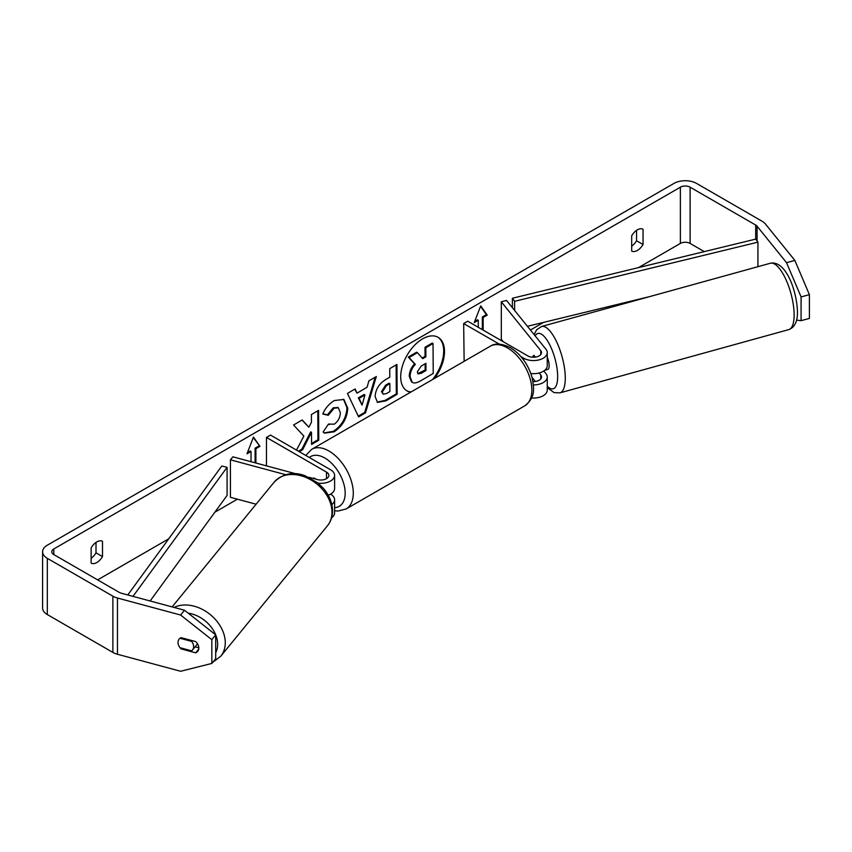 <?xml version="1.0" encoding="UTF-8"?>
<svg xmlns="http://www.w3.org/2000/svg" width="852" height="852" viewBox="0 0 852 852"><rect width="100%" height="100%" fill="white"/><g stroke="black" fill="none" stroke-linecap="round" stroke-linejoin="round"><path stroke-width="1.28" d="M295.793 473.755L232.862 456.821L230.434 459.824L285.75 474.713M230.434 459.824L230.434 497.312L256.111 504.224M331.577 517.835A13.77 7.956 0 0 0 334.602 512.872L334.602 499.751A13.77 7.956 180 0 1 331.822 504.544M330.565 494.128L330.565 494.128A13.77 7.956 180 0 1 334.602 499.751M308.914 477.29L317.434 479.591A8.03 4.643 0 0 0 328.861 475.384A8.03 4.643 0 0 0 326.508 472.104L266.452 437.427L266.452 465.863M318.169 483.18A13.77 7.956 0 0 0 334.602 475.384A13.77 7.956 0 0 0 330.565 469.761L270.51 435.084L266.452 437.427M316.145 479.239L313.93 477.961A8.605 4.974 -120 0 0 313.28 478.238A8.605 4.974 -120 0 0 313.025 478.398A8.605 4.974 60 0 1 313.046 478.387L313.11 478.419M328.222 495.214A13.77 7.956 0 0 0 334.602 488.505L334.602 475.384M180.038 638.276L191.657 641.407A8.605 6.411 39.3 0 1 193.628 646.647A8.605 6.411 39.3 0 1 192.488 650.001A8.605 6.411 39.3 0 1 191.625 650.822L179.985 647.69A8.605 6.411 39.3 0 1 178.025 642.451A8.605 6.411 39.3 0 1 179.144 639.117M191.657 641.407L192.264 640.661M432.454 379.609A30.97 17.881 120 0 0 437.683 337.094M434.605 378.363A30.97 17.881 120 0 0 438.088 337.317A30.97 17.881 120 0 0 422.603 338.851A30.97 17.881 120 0 0 402.368 366.147A30.97 17.881 120 0 0 407.118 390.962A30.97 17.881 120 0 0 410.611 392.218M704.295 251.606L690.12 243.427A6.891 3.972 0 0 0 680.375 243.427L638.521 267.592M543.672 322.354L530.423 330.012M237.399 499.187L214.853 512.201M168.707 538.847L97.629 579.882M786.524 262.661L794.852 260.414L809.4 294.664L801.082 296.911L786.524 262.661L757.077 226.195A6.891 3.972 0 0 0 755.703 225.056L690.12 187.195A6.891 3.972 0 0 0 680.375 187.195L53.804 548.954A6.891 3.972 0 0 0 51.78 551.766A6.891 3.972 0 0 0 53.804 554.577L119.376 592.438A6.891 3.972 0 0 0 121.335 593.226L184.501 610.234L215.705 634.868L215.705 658.639L211.828 663.442L211.828 639.671L180.624 615.038L184.501 610.234M299.244 451.677L302.641 449.686L311.502 432.315L311.587 444.446L318.776 440.218L318.584 410.344L311.385 414.562L311.438 422.294L308.829 427.203L302.226 419.94L293.578 424.999L303.855 436.075L296.507 450.101M357.031 393.134L367.095 387.245L368.884 380.865L376.318 376.509L365.519 412.858L358.628 416.894L347.446 393.432L355.114 388.938L357.031 393.134L354.645 389.215M631.683 235.802A11.481 6.624 -60 0 1 643.047 229.241L643.047 244.503A11.481 6.624 -60 0 1 637.36 250.456A11.481 6.624 -60 0 1 631.683 251.063L631.683 235.802M91.132 547.879L91.132 563.14A11.481 6.624 120 0 0 96.819 562.544A11.481 6.624 120 0 0 102.496 556.58L102.496 541.318A11.481 6.624 120 0 0 91.132 547.879M247.442 452.614L250.211 451.017L251.031 451.485L246.974 453.828L253.459 437.087L259.956 446.331L255.898 448.674L255.898 463.019M251.031 451.485L251.031 461.709M482.338 329.649L482.338 316.997L483.159 317.466L487.216 315.123L480.72 305.889L474.223 322.62L478.281 320.277L478.281 327.306M483.159 317.466L483.159 330.118M375.136 396.659L375.125 396.574C375.583 389.172 379.278 383.411 386.222 379.268L389.79 377.18L389.737 368.65L396.936 364.432L397.128 394.306L385.999 400.834L377.521 402.389L375.136 396.659M328.499 424.03L334.197 424.2C338.084 421.474 340.129 417.629 340.342 412.677L338.329 407.778L334.09 408.236L328.254 415.307L322.812 414.04C324.963 408.566 328.787 404.072 334.272 400.557L343.91 399.45L347.765 408.236C347.19 418.14 342.664 426 334.176 431.804L324.537 433.135L323.11 432.028L328.499 424.03L329.319 424.605L328.446 424.104M794.852 260.414L765.394 223.948A16.071 9.276 0 0 0 762.199 221.307L696.616 183.446A16.071 9.276 0 0 0 673.889 183.446L47.307 545.205A16.071 9.276 0 0 0 42.6 551.766A16.071 9.276 0 0 0 47.307 558.326L112.89 596.187A16.071 9.276 0 0 0 117.459 598.029L180.624 615.038M636.551 230.359L636.551 240.754A11.481 6.624 -60 0 1 631.683 246.196M91.132 558.273A11.481 6.624 120 0 0 96.01 552.831L96.01 542.436M42.6 551.766L42.6 607.998A16.071 9.276 0 0 0 47.307 614.558L112.89 652.419A16.071 9.276 0 0 0 117.459 654.261L180.624 671.269L211.828 663.442M178.089 643.409A8.605 6.369 38.9 0 1 179.122 639.149A8.605 6.369 38.9 0 1 181.135 637.669L195.704 641.588A8.605 6.369 38.9 0 1 198.825 648.053A8.605 6.369 38.9 0 1 197.717 651.365A8.605 6.369 38.9 0 1 195.704 652.834L181.135 648.915A8.605 6.369 38.9 0 1 180.028 647.701M195.087 646.817L198.825 647.829M188.196 613.152A28.691 21.364 39.3 0 1 215.694 634.857L211.828 639.671M796.567 320.118L801.082 320.671L809.4 318.435L809.4 294.664M801.082 296.911L801.082 320.671M643.047 244.503L636.551 240.754M198.74 649.086L195.704 652.834M181.742 648.17L181.135 648.915M102.496 556.58L96.01 552.831M406.723 390.717A30.97 17.881 120 0 0 411.133 391.909M409.258 376.307L409.258 376.222C409.397 371.557 411.165 367.446 414.551 363.889L408.278 357.084L409.088 357.552L417.416 352.675L422.72 358.671L425.883 356.818L425.819 347.754L433.029 343.526L433.231 373.464L420.92 380.674C416.979 382.931 414.147 383.507 412.421 382.399L411.505 381.866L409.258 376.307L410.078 376.69C410.206 372.026 411.974 367.915 415.371 364.358L409.088 357.552M417.416 352.675L416.607 352.206L408.278 357.084M422.166 358.053L425.063 356.349L425.01 347.286L432.22 343.058L433.029 343.526M410.078 376.776L412.208 382.271M425.01 347.286L425.819 347.754M425.063 356.349L425.883 356.818M414.551 363.889L415.371 364.358M253.289 437.534L259.956 446.331M259.146 445.862L255.089 448.205L255.898 448.674M255.089 448.205L255.089 462.796M474.692 321.417L477.471 319.809L478.281 320.277M482.338 316.997L486.396 314.654L487.216 315.123M486.396 314.654L480.549 306.326M375.168 377.191L364.709 412.389L365.519 412.858M364.709 412.389L358.277 416.159M364.922 394.945L364.113 394.476L358.319 397.863L362.068 405.083L364.922 394.945L359.129 398.331L362.068 405.083M358.319 397.863L359.129 398.331M396.127 364.901L396.318 393.837L397.128 394.306M396.318 393.837L385.189 400.365L377.127 402.133M389.833 383.677L389.023 383.208L385.605 385.2L381.515 391.59L383.198 394.22L386.51 393.549L389.886 391.569L389.833 383.677L386.414 385.668L382.324 391.973L383.198 394.22M301.97 420.079L308.829 427.203M311.576 443.498L317.966 439.749L318.776 440.218M317.966 439.749L317.775 410.813M298.434 451.209L301.832 449.217L310.692 431.847L311.502 432.315M301.832 449.217L302.641 449.686M343.494 399.237L346.956 407.767C346.381 417.672 341.854 425.531 333.366 431.336L324.143 432.88M337.903 407.575L333.281 407.767L327.445 414.839L328.254 415.307M327.445 414.839L322.929 413.784M417.32 371.93L418.098 373.932L421.25 373.272L425.968 370.503L425.925 363.325L421.165 366.115L417.32 371.93M417.746 373.623L425.159 370.034L425.968 370.503M425.159 370.034L425.116 363.793M532.692 357.222A8.605 2.929 74.5 0 1 533.405 355.678L533.448 355.657A8.605 2.971 74.9 0 1 533.927 355.39A8.605 2.971 74.9 0 1 533.98 355.38L535.386 357.116M533.416 384.934A13.77 7.956 0 0 0 547.25 376.978A13.77 7.956 0 0 0 545.962 373.613L543.821 370.982M499.304 344.123L463.669 323.558L467.737 321.215L527.793 355.891A8.03 4.643 180 0 0 536.547 356.892A8.03 4.643 180 0 0 541.51 352.611A8.03 4.643 180 0 0 540.754 350.651L501.317 301.821L506.525 300.426L545.962 349.245A13.77 7.956 180 0 1 547.25 352.611A13.77 7.956 180 0 1 538.741 359.959A13.77 7.956 180 0 1 523.735 358.234L520.987 356.647M547.25 376.978L547.25 390.099A13.77 7.956 180 0 1 531.573 397.98M533.001 381.611A8.03 4.643 0 0 0 541.51 376.978A8.03 4.643 0 0 0 540.754 375.018L539.114 372.984M464.138 361.312L463.669 323.558M547.25 352.611L547.25 365.732A13.77 7.956 180 0 1 530.849 373.538M501.317 301.821L501.317 339.309L503.276 341.737M532.063 377.383L535.386 381.483M547.25 357.201A8.605 2.929 74.5 0 1 549.167 365.625A8.605 2.929 74.5 0 1 547.815 369.417L544.694 370.279M534.641 357.201L533.405 355.678M755.703 225.056L755.703 239.114L512.382 298.253L512.382 307.678M755.703 239.114L757.929 242.17L514.608 301.299L514.608 310.426M514.608 301.299L512.382 298.253M649.969 296.528L527.431 326.305M757.929 242.17L757.929 266.687M127.789 594.962L221.797 466.012L227.09 467.301L227.09 495.417L150.122 600.979M132.997 596.368L227.09 467.301M326.508 472.104L326.508 478.664M172.125 606.901L274.131 482.179A34.431 25.635 39.3 0 1 309.276 479.016A34.431 25.635 39.3 0 1 331.992 512.382A34.431 25.635 39.3 0 1 327.445 525.78L220.721 656.264A34.431 25.635 -140.7 0 0 225.279 642.866A34.431 25.635 -140.7 0 0 207.355 612.396A34.431 25.635 -140.7 0 0 174.085 607.423M215.705 634.889A28.691 21.364 39.3 0 1 217.654 644.432A28.691 21.364 39.3 0 1 215.705 652.77M680.375 187.195L680.375 243.427M53.804 548.954L53.804 554.577M117.459 598.029L117.459 654.261M690.12 187.195L690.12 243.427M757.077 226.195L757.077 240.999M47.307 558.326L47.307 614.558M112.89 596.187L112.89 652.419M409.258 376.222L410.078 376.69M385.189 400.365L385.999 400.834M381.515 391.59L382.324 392.058M385.605 385.2L386.414 385.668M381.515 391.505L382.324 391.973M346.956 407.682L347.765 408.151M346.956 407.767L347.765 408.236M333.366 431.336L334.176 431.804M333.281 407.767L334.09 408.236M420.43 372.803L421.25 373.272M540.754 375.018L540.754 378.938M523.735 358.234L523.735 360.13M540.754 350.651L540.754 354.57M524.715 405.861A34.431 19.884 -120 0 0 529.997 378.267A34.431 19.884 -120 0 0 507.504 347.925A34.431 19.884 -120 0 0 490.283 346.221C495.012 342.951 501.7 343.42 510.369 347.637C521.019 354.4 528.293 364.443 532.17 377.777C533.895 388.608 536.046 396.957 524.715 405.861L346.157 508.953L337.946 511.062L334.602 510.763M490.283 346.221L311.725 449.313A34.431 19.884 60 0 1 328.947 451.017A34.431 19.884 60 0 1 351.439 481.359A34.431 19.884 60 0 1 346.157 508.953M334.602 507.654A28.691 16.571 -120 0 0 344.549 487.035A28.691 16.571 -120 0 0 324.889 458.046A28.691 16.571 -120 0 0 309.297 457.481M794.128 314.441A34.431 11.726 -105.5 0 0 785.725 279.094A34.431 11.726 -105.5 0 0 770.41 263.236C785.906 260.126 796.78 290.894 797.451 311.385C797.664 321.353 794.767 327.424 788.75 329.618A34.431 11.726 -105.5 0 0 794.128 314.441M770.41 263.236L541.553 326.486A34.431 11.726 74.5 0 1 556.867 342.344A34.431 11.726 74.5 0 1 565.281 377.702A34.431 11.726 74.5 0 1 559.902 392.868L788.75 329.618M547.25 386.19A28.691 9.766 -105.5 0 0 557.655 376.137A28.691 9.766 -105.5 0 0 548.709 342.866A28.691 9.766 -105.5 0 0 535.184 335.901M220.721 656.264L212.627 662.451M327.445 525.78C330.8 521.573 332.493 516.653 332.536 511.008C332.408 502.968 329.415 495.47 323.579 488.515L317.828 482.903L304.909 475.672C293.173 471.39 282.917 473.563 274.131 482.179M197.536 643.835L192.488 650.001M338.329 407.778L337.52 407.309M311.725 449.313L305.751 455.437M541.553 326.486L536.653 329.756L534.129 334.602M547.25 387.585L554.034 392.591L559.902 392.868"/></g></svg>
